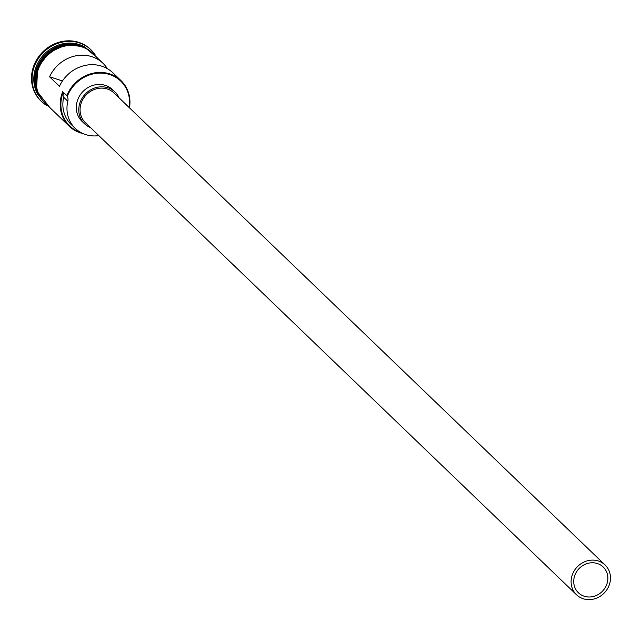 <?xml version="1.0" encoding="UTF-8"?>
<svg xmlns="http://www.w3.org/2000/svg" width="641" height="641" viewBox="0 0 641 641"><rect width="100%" height="100%" fill="white"/><g stroke="black" fill="none" stroke-linecap="round" stroke-linejoin="round"><path stroke-width="0.96" d="M129.186 107.544A33.837 30.792 133.9 0 0 106.134 73.643A33.837 30.792 133.9 0 0 67.521 95.829A33.837 30.792 133.9 0 0 67.345 96.27L66.872 95.517A34.39 31.289 -46.1 0 1 120.957 80.558A34.39 31.289 -46.1 0 1 129.474 107.824M575.057 574.769A17.884 16.273 133.9 0 0 578.406 592.773A17.884 16.273 133.9 0 0 606.53 584.993A17.884 16.273 133.9 0 0 603.189 566.989A17.884 16.273 133.9 0 0 575.057 574.769M608.95 585.786A20.632 18.773 133.9 0 0 605.096 565.001A20.632 18.773 133.9 0 0 572.637 573.975A20.632 18.773 133.9 0 0 576.499 594.752A20.632 18.773 133.9 0 0 608.95 585.786M605.096 565.001L114.058 93.009A20.632 18.773 133.9 0 0 81.607 101.975A20.632 18.773 133.9 0 0 85.461 122.76L576.499 594.752M119.082 97.833A22.01 20.031 133.9 0 0 115.011 92.016A22.01 20.031 133.9 0 0 80.397 101.582A22.01 20.031 133.9 0 0 84.508 123.745A22.01 20.031 133.9 0 0 90.485 127.583M115.011 92.016L112.544 89.644A22.01 20.031 133.9 0 0 77.93 99.211A22.01 20.031 133.9 0 0 82.04 121.373L84.508 123.745M36.457 90.557A34.39 31.289 -46.1 0 1 37.178 66.976A34.39 31.289 -46.1 0 1 79.949 45.311M35.559 86.783A34.39 31.289 -46.1 0 1 37.426 67.209A34.39 31.289 -46.1 0 1 76.143 44.566M38.452 95.517A34.39 31.289 -46.1 0 1 36.353 66.183A34.39 31.289 -46.1 0 1 84.989 47.114M46.497 105.332A35.768 32.547 -46.1 0 1 41.417 101.406A35.768 32.547 -46.1 0 1 34.734 65.39A35.768 32.547 -46.1 0 1 90.99 49.838A35.768 32.547 -46.1 0 1 95.108 54.765M107.384 68.667A34.39 31.289 133.9 0 0 103.025 63.323A34.39 31.289 133.9 0 0 49.581 76.784L59.453 86.271A34.39 31.289 -46.1 0 1 112.896 72.81L120.957 80.558M82.953 133.56A34.39 31.289 -46.1 0 1 69.18 126.189L45.086 103.025A34.39 31.289 -46.1 0 1 38.66 68.395A34.39 31.289 -46.1 0 1 92.745 53.443L103.025 63.323M66.872 95.517L63.235 92.312A33.837 30.792 133.9 0 0 80.95 132.575M41.128 101.126A35.768 32.547 -46.1 0 1 40.84 100.853A35.768 32.547 -46.1 0 1 34.157 64.837A35.768 32.547 -46.1 0 1 90.413 49.285A35.768 32.547 -46.1 0 1 90.693 49.565M67.345 96.27A8.253 7.508 133.9 0 1 67.802 101.238L63.691 97.288A8.253 7.508 133.9 0 0 63.235 92.312M63.691 97.288A31.778 28.917 133.9 0 0 71.159 124.466L75.269 128.416A31.778 28.917 133.9 0 0 98.842 135.62M69.18 126.189A34.39 31.289 -46.1 0 1 62.754 91.559M67.802 101.238A31.778 28.917 133.9 0 0 75.269 128.416M62.433 80.958L49.581 76.784M94.764 55.382A34.526 31.417 133.9 0 0 38.532 68.355A34.526 31.417 133.9 0 0 47.105 104.964M44.782 102.929A34.526 31.417 -46.1 0 1 38.123 67.962A34.526 31.417 -46.1 0 1 92.633 53.147M90.99 49.838L90.413 49.285M97.52 58.035L84.171 46.753L66.255 44.734L49.077 52.562L37.691 67.898L36.473 90.597L49.862 107.616M41.417 101.406L40.84 100.853"/></g></svg>
